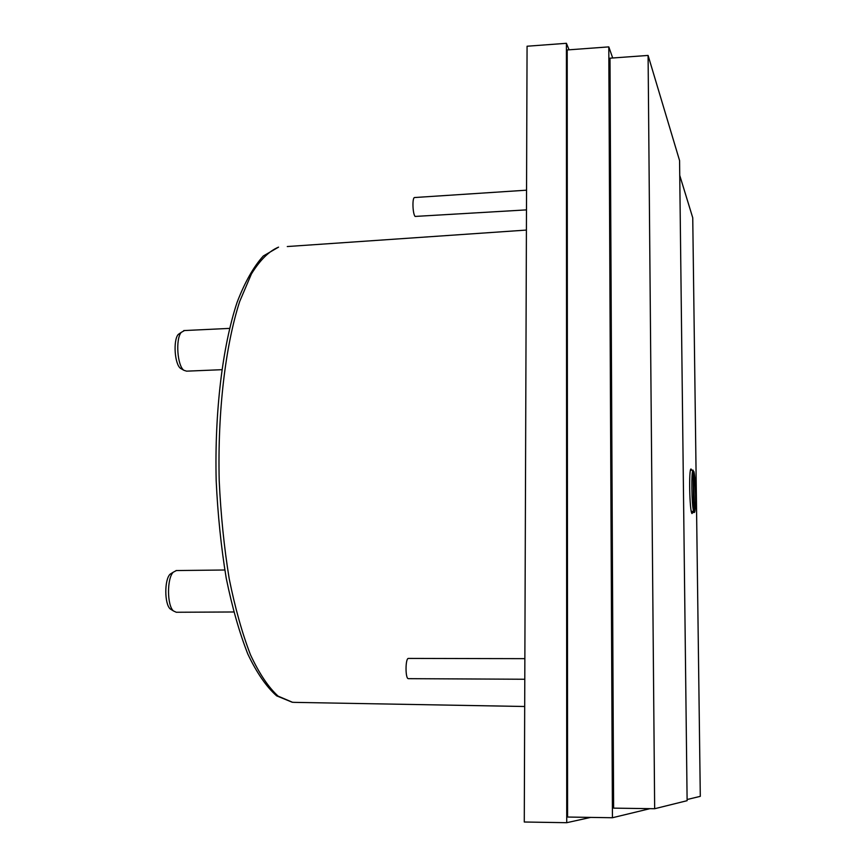 <?xml version="1.0" encoding="UTF-8"?>
<svg xmlns="http://www.w3.org/2000/svg" width="866" height="866" viewBox="0 0 866 866"><rect width="100%" height="100%" fill="white"/><g stroke="black" fill="none" stroke-linecap="round" stroke-linejoin="round"><path stroke-width="1.3" d="M408.59 658.431L408.427 658.42C405.342 658.041 405.191 678.63 408.297 678.652L408.503 678.652M414.792 197.524L414.478 197.545C412.108 197.913 412.649 213.913 415.117 216.435L526.485 209.886M692.865 512.499L691.966 513.56C689.574 511.265 688.676 468.495 691.036 468.982L691.761 470.195M176.415 570.553L173.211 572.22C166.867 578.477 166.997 605.421 173.406 610.931L176.296 612.262L233.69 611.981M184.48 330.552L181.2 332.403C175.43 339.093 177.324 365.82 183.863 370.28L186.58 371.157L221.739 369.695M691.295 511.405L693.644 511.362C691.577 505.127 691.133 469.751 693.114 470.151L690.473 470.216M172.778 572.751L170.017 574.266C164.313 579.884 164.432 603.948 170.191 608.906L171.933 610.01M180.907 332.825L178.179 334.503C172.994 340.5 174.683 364.391 180.572 368.396L181.784 369.089M693.136 471.45L693.85 471.44L694.37 512.466L691.555 512.52M693.644 511.362L693.114 470.151M693.85 471.44C695.863 478.064 696.307 512.12 694.37 512.466M654.664 808.725L687.117 800.682L679.572 160.578L648.093 55.435L609.989 58.184L613.626 808.14L654.664 808.725L648.093 55.435M679.745 175.387L692.746 217.788L700.302 796.341L687.106 799.524M649.955 808.66L612.435 817.742L608.798 46.883L612.695 57.99M608.798 46.883L567.208 49.947L567.576 817.039L612.435 817.742M590.699 817.396L566.732 822.7L566.418 43.3L569.07 49.806M566.418 43.3L527.069 46.234L524.276 822.007L566.732 822.7M292.459 702.261L294.494 702.369L292.243 702.25L276.644 695.853C266.425 686.857 256.823 672.947 247.86 654.144C239.406 632.667 232.185 607.326 226.21 578.12C221.122 547.204 217.777 514.685 216.175 480.576C214.541 412.075 222.465 346.465 237.1 302.321C244.905 282.056 253.651 266.598 263.34 255.968L278.56 247.135C269.142 251.053 260.103 259.962 251.454 273.883L239.687 301.487C225.42 345.556 217.539 411.599 219.206 480.576C220.808 514.934 224.142 547.658 229.209 578.769C235.141 608.127 242.253 633.533 250.555 654.977C259.313 673.694 268.503 687.409 278.127 696.134L292.459 702.261M287.285 246.539L526.409 230.075M524.861 658.658L408.427 658.42M526.55 190.184L414.478 197.545M224.781 570.001L176.069 570.553M229.522 328.398L183.733 330.585M170.191 608.906L173.406 610.931M170.017 574.266L173.211 572.22M180.572 368.396L183.863 370.28M178.179 334.503L181.2 332.403M524.785 679.247L408.416 678.663M294.494 702.369L524.688 706.494"/></g></svg>
